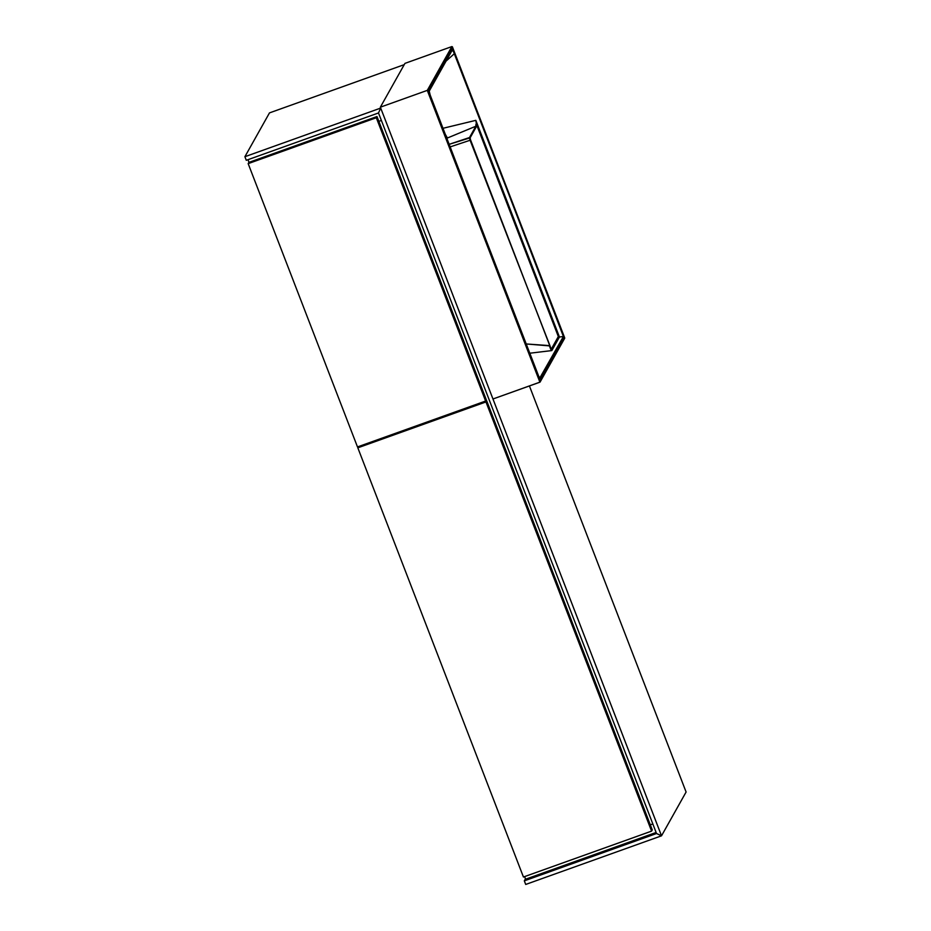 <?xml version="1.0" encoding="UTF-8"?>
<svg xmlns="http://www.w3.org/2000/svg" width="931" height="931" viewBox="0 0 931 931"><rect width="100%" height="100%" fill="white"/><g stroke="black" fill="none" stroke-linecap="round" stroke-linejoin="round"><path stroke-width="1.4" d="M652.829 823.947L650.303 824.843L652.829 823.947M656.122 832.477L525.608 879.201L524.607 876.595L525.608 879.201L656.122 832.477M378.847 121.344L381.373 120.448L378.847 121.344M249.008 162.366L247.972 159.69L249.008 162.366M404.229 64.646L269.478 112.895L244.9 156.711L380.709 108.077L244.9 156.711L269.478 112.895L404.229 64.646M378.486 112.965L246.284 160.295L244.9 156.711L246.284 160.295L378.486 112.965L380.709 108.077L661.522 835.817L525.712 884.45L524.316 880.854L525.468 878.829L524.316 880.854L656.53 833.524L661.522 835.817L525.712 884.45L524.316 880.854L656.53 833.524L378.486 112.965L380.709 108.077L661.522 835.817L656.53 833.524L378.486 112.965L380.709 108.077L378.486 112.965M686.1 792.013L661.522 835.817L686.1 792.013L661.522 835.817L656.53 833.524L661.522 835.817L686.1 792.013L529.413 385.946L686.1 792.013M376.31 117.748L248.17 163.635L248.845 162.425L376.997 116.538L376.31 117.748L485.621 401.04L357.481 446.927L248.17 163.635L376.31 117.748L485.621 401.04L486.308 399.83L376.997 116.538L248.845 162.425L248.17 163.635L357.481 446.927L485.621 401.04L486.308 399.83L376.997 116.538L376.31 117.748M523.443 877.014L651.584 831.127L652.27 829.917L486.657 400.726L358.505 446.612L486.657 400.726L485.97 401.936L357.83 447.823L358.505 446.612L357.83 447.823L485.97 401.936L651.584 831.127L523.443 877.014L357.83 447.823L523.443 877.014M485.97 401.936L651.584 831.127L652.27 829.917L486.657 400.726L485.97 401.936M380.36 107.181L404.95 63.378L451.872 46.573L427.294 90.377L380.36 107.181L404.95 63.378L451.872 46.573L427.294 90.377L539.899 382.199L492.965 398.992L380.36 107.181L427.294 90.377L540.061 382.094L427.969 90.575L452.443 46.946L564.698 337.872L540.224 381.489L427.294 90.377L427.969 90.575L452.361 46.759L564.698 337.872L540.061 382.094L492.965 398.992L380.36 107.181M452.303 50.018L454.689 53.509C453.42 50.181 452.617 48.912 452.28 49.704L452.105 50.251C452.466 49.459 453.199 50.623 454.305 53.719L446.065 61.109L454.305 53.719L563.977 336.719L453.339 50.367L452.303 49.646L429.226 90.773L429.226 92.565L538.165 375.426L540.399 378.742L563.977 336.719L454.689 53.509L563.418 336.498L559.438 337.01L475.834 120.343L442.877 128.327L442.306 126.965L443.61 130.363L442.877 128.327L475.834 120.343L559.438 337.01L563.418 336.498L539.549 378.428L540.399 378.742L563.977 336.719L563.418 336.498L539.782 378.603M529.611 353.233L551.827 350.58L559.438 337.01L558.332 336.557L476.451 124.347L476.509 126.418L470.108 137.835L470.458 139.65L551.175 349.323L558.332 336.557L476.451 124.347L475.834 120.343L476.451 124.347L475.834 126.244L446.682 138.312L475.834 126.244L475.962 124.242L476.439 126.535L475.834 126.244L469.492 137.544L475.834 126.244L476.439 126.535L470.108 137.835L449.021 144.363L469.492 137.544L470.097 140.255L450.01 146.947L470.097 140.255L469.468 137.893L470.108 137.835L470.097 140.255L549.93 345.634L526.027 343.946L549.441 345.878L550.687 349.218L549.93 345.634L551.175 349.323L558.332 336.557L559.438 337.01L551.827 350.58L550.687 349.218L551.827 350.58L550.687 349.218L551.827 350.58L529.611 353.233M444.832 133.505L447.124 137.52L444.832 133.517M539.654 378.673L540.399 378.742C540.05 379.534 539.247 378.254 537.978 374.925L430.553 96.533L539.654 378.673M446.449 137.707L447.124 137.52L446.449 137.707M564.733 338.162L540.061 382.094M452.443 46.946L564.698 337.872M452.28 49.704L429.086 91.273L430.553 96.533L429.226 91.122L452.245 50.099"/></g></svg>
